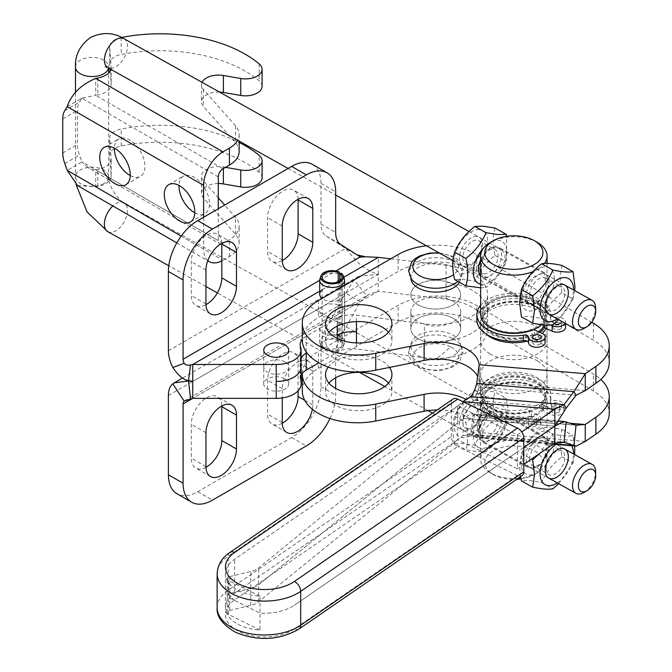<?xml version="1.0" encoding="UTF-8"?>
<svg xmlns="http://www.w3.org/2000/svg" width="672" height="672" viewBox="0 0 672 672"><rect width="100%" height="100%" fill="white"/><g stroke="black" fill="none" stroke-linecap="round" stroke-linejoin="round"><path stroke-width="0.5" stroke-dasharray="3.36 2.52" d="M390.743 258.812L446.074 265.314A51.878 29.946 180 0 1 447.082 265.44A51.878 29.946 180 0 1 487.603 294.664A51.878 29.946 180 0 1 424.385 323.887L356.471 315.092A20.748 11.978 0 0 0 337.252 318.318L306.222 336.227A20.748 11.978 0 0 0 302.282 339.402M418.127 304.828A24.898 14.372 180 0 1 410.836 294.664A24.898 14.372 180 0 1 426.208 281.383A24.898 14.372 180 0 1 453.34 284.5A24.898 14.372 180 0 1 460.631 294.664A24.898 14.372 180 0 1 445.259 307.944A24.898 14.372 180 0 1 418.127 304.828M322.182 289.842A12.449 7.19 180 0 1 323.182 289.17L323.509 288.977A12.449 7.19 180 0 1 340.948 289.078A12.449 7.19 180 0 1 344.593 294.16A12.449 7.19 180 0 1 336.907 300.796A12.449 7.19 180 0 1 323.341 299.242A12.449 7.19 180 0 1 322.132 298.427M366.694 295.907L360.251 301.652L192.746 398.362L323.509 322.862A12.449 7.19 180 0 1 340.948 322.955A12.449 7.19 180 0 1 344.593 328.045A12.449 7.19 180 0 1 336.907 334.681A12.449 7.19 180 0 1 323.341 333.127A12.449 7.19 180 0 1 319.696 328.045A12.449 7.19 180 0 1 323.182 323.056L378.286 291.236L369.172 294.252L366.694 295.907L354.144 279.888L358.798 276.284L378.286 274.294L378.286 291.236L446.074 299.2A51.878 29.946 180 0 1 447.082 299.326A51.878 29.946 180 0 1 487.603 328.549A51.878 29.946 180 0 1 424.385 357.773L356.471 348.978A20.748 11.978 0 0 0 337.252 352.195L318.847 362.83M285.02 378.899A12.449 7.19 180 0 1 288.666 383.981A12.449 7.19 180 0 1 280.98 390.625A12.449 7.19 180 0 1 267.414 389.063A12.449 7.19 180 0 1 263.76 383.981A12.449 7.19 180 0 1 271.446 377.345A12.449 7.19 180 0 1 285.02 378.899M453.34 318.385A24.898 14.372 180 0 1 460.631 328.549A24.898 14.372 180 0 1 445.259 341.83A24.898 14.372 180 0 1 418.127 338.713A24.898 14.372 180 0 1 410.836 328.549A24.898 14.372 180 0 1 426.208 315.269A24.898 14.372 180 0 1 453.34 318.385M366.694 256.796L354.144 258.325C360.553 266.036 368.6 271.362 378.286 274.294L323.182 306.113A12.449 7.19 0 0 0 319.696 311.102A12.449 7.19 0 0 0 323.341 316.184A12.449 7.19 0 0 0 336.907 317.738A12.449 7.19 0 0 0 344.593 311.102A12.449 7.19 0 0 0 340.948 306.012A12.449 7.19 0 0 0 323.509 305.92L192.746 381.419M301.115 374.968A20.748 11.978 0 0 0 300.149 378.588A20.748 11.978 0 0 0 300.586 381.041A24.898 14.372 180 0 1 301.115 383.981M335.664 377.765L335.664 354.413A26.561 15.338 -60 0 1 340.822 336.504L360.251 301.652L345.584 293.177L354.144 279.888M168.403 395.472L345.584 293.177L326.155 328.037A26.561 15.338 120 0 0 320.998 345.946L320.998 386.66A41.496 23.957 -60 0 1 291.648 437.489L197.744 491.702A41.496 23.957 -60 0 1 176.996 493.76M282.274 423.234A21.58 12.457 -60 0 1 272.059 423.99A21.58 12.457 -60 0 1 267.59 414.103L267.59 380.226A21.58 12.457 -60 0 1 277.007 358.504A21.58 12.457 -60 0 1 293.639 352.724A21.58 12.457 -60 0 1 298.108 362.603L298.108 390.835M205.976 467.284A21.58 12.457 -60 0 1 195.762 468.04A21.58 12.457 -60 0 1 191.293 458.153L191.293 424.276A21.58 12.457 -60 0 1 200.71 402.553A21.58 12.457 -60 0 1 217.342 396.774A21.58 12.457 -60 0 1 221.802 405.997M329.952 418.522A41.496 23.957 120 0 0 335.664 395.136L335.664 388.408M312.371 409.256A21.58 12.457 120 0 0 312.782 404.956L312.782 371.07A21.58 12.457 120 0 0 308.305 361.192A21.58 12.457 120 0 0 291.682 366.979A21.58 12.457 120 0 0 282.257 388.693L282.257 397.933M339.772 279.586L319.696 291.178M378.286 274.294L378.286 257.351M360.251 256.922L345.584 248.447L354.144 258.325M168.403 350.742L345.584 248.447L326.155 236.023A26.561 15.338 -60 0 1 320.998 224.078L320.998 183.355A41.496 23.957 120 0 0 312.396 164.354M298.099 199.298A21.58 12.457 120 0 0 293.639 190.084A21.58 12.457 120 0 0 277.007 195.863A21.58 12.457 120 0 0 267.59 217.577L267.59 251.462A21.58 12.457 120 0 0 272.059 261.341A21.58 12.457 120 0 0 282.274 260.593M221.802 243.348A21.58 12.457 120 0 0 217.342 234.133A21.58 12.457 120 0 0 200.71 239.912A21.58 12.457 120 0 0 191.293 261.626L191.293 295.512A21.58 12.457 120 0 0 195.762 305.39A21.58 12.457 120 0 0 205.976 304.643M388.508 332.262A33.197 19.169 180 0 1 391.927 340.729A33.197 19.169 180 0 1 371.305 358.47A33.197 19.169 180 0 1 335.059 354.178A33.197 19.169 180 0 1 325.525 340.729A33.197 19.169 180 0 1 328.944 332.262M490.19 353.951A33.197 19.169 180 0 1 480.656 340.502A33.197 19.169 180 0 1 501.278 322.762A33.197 19.169 180 0 1 537.516 327.062A33.197 19.169 180 0 1 547.058 340.502A33.197 19.169 180 0 1 526.436 358.243A33.197 19.169 180 0 1 490.19 353.951M545.992 328.381A33.197 19.169 0 0 0 547.058 323.56A33.197 19.169 0 0 0 537.516 310.12A33.197 19.169 0 0 0 501.278 305.819A33.197 19.169 0 0 0 480.656 323.56A33.197 19.169 0 0 0 486.074 334.051M328.196 367.088A33.197 19.169 180 0 1 382.393 361.175A33.197 19.169 180 0 1 389.491 367.416M328.944 383.09A33.197 19.169 0 0 0 325.525 391.558A33.197 19.169 0 0 0 335.059 405.006A33.197 19.169 0 0 0 371.305 409.298A33.197 19.169 0 0 0 391.927 391.558A33.197 19.169 0 0 0 388.508 383.09M537.516 360.94A33.197 19.169 180 0 1 547.058 374.388A33.197 19.169 180 0 1 526.436 392.129A33.197 19.169 180 0 1 490.19 387.828A33.197 19.169 180 0 1 480.656 374.388A33.197 19.169 180 0 1 501.278 356.647A33.197 19.169 180 0 1 537.516 360.94M490.19 404.771A33.197 19.169 0 0 0 526.436 409.072A33.197 19.169 0 0 0 547.058 391.331A33.197 19.169 0 0 0 537.516 377.882A33.197 19.169 0 0 0 501.278 373.59A33.197 19.169 0 0 0 480.656 391.331A33.197 19.169 0 0 0 490.19 404.771M217.14 607.681A47.309 27.317 180 0 1 228.22 590.117L451.332 436.724A8.299 5.191 -124.5 0 0 453.197 442.42A8.299 5.191 -124.5 0 0 457.691 446.578L234.578 599.97A39.01 22.52 0 0 0 239.366 631.705A39.01 22.52 0 0 0 294.328 628.942L517.44 475.549A8.299 5.191 -124.5 0 0 521.934 475.742M267.834 613.175A39.01 22.52 0 0 0 294.328 605.22A39.01 22.52 180 0 1 267.834 613.175A39.01 22.52 180 0 1 260.022 613.108L260.022 596.173A39.01 22.52 180 0 1 225.439 573.796A39.01 22.52 180 0 1 234.578 559.314L457.691 405.922L457.691 439.807L234.578 593.2A39.01 22.52 0 0 0 225.439 607.681A39.01 22.52 0 0 0 260.022 630.059L260.022 613.116A39.01 22.52 0 0 0 267.834 613.175M459.388 282.215A24.898 14.372 0 0 0 460.631 277.721A24.898 14.372 0 0 0 451.777 266.725A24.898 14.372 0 0 0 425.233 264.684A24.898 14.372 0 0 0 410.836 277.721A24.898 14.372 0 0 0 410.844 278.216M419.689 356.488A24.898 14.372 0 0 0 446.233 358.529A24.898 14.372 0 0 0 460.631 345.492A24.898 14.372 0 0 0 451.777 334.496A24.898 14.372 0 0 0 425.233 332.455A24.898 14.372 0 0 0 410.836 345.492A24.898 14.372 0 0 0 417.984 355.572A24.898 14.372 0 0 0 419.689 356.488M417.984 338.629A24.898 14.372 180 0 1 410.836 328.549A24.898 14.372 180 0 1 425.233 315.512A24.898 14.372 180 0 1 451.777 317.554A24.898 14.372 180 0 1 460.631 328.549A24.898 14.372 180 0 1 446.233 341.586A24.898 14.372 180 0 1 419.689 339.545A24.898 14.372 180 0 1 417.984 338.629M419.689 305.659A24.898 14.372 180 0 1 417.984 304.744A24.898 14.372 180 0 1 410.836 294.664A24.898 14.372 180 0 1 425.233 281.627A24.898 14.372 180 0 1 451.777 283.668A24.898 14.372 180 0 1 460.631 294.664A24.898 14.372 180 0 1 446.233 307.7A24.898 14.372 180 0 1 419.689 305.659M452.794 399.227A8.299 5.191 -124.5 0 0 451.332 402.839L228.22 556.231A47.309 27.317 0 0 0 217.14 573.796M451.332 436.724L451.332 402.839M517.44 475.549L457.691 446.578M260.022 596.173L228.623 580.583A4.116 2.377 180 0 1 227.195 578.777A4.116 2.377 180 0 1 229.723 576.584L250.807 571.477A18.262 10.542 0 0 0 258.644 567.857L457.691 405.913L517.44 434.885L517.44 451.828L294.328 605.22L517.44 451.828L517.44 468.77L457.691 439.807L463.176 435.338L470.938 434.557L473.063 414.196L471.089 413.633L463.176 418.396L463.176 435.338L554.803 443.075M260.022 630.059L228.623 614.46L228.623 597.526L260.022 613.108L228.623 597.526A4.116 2.377 180 0 1 227.195 595.72A4.116 2.377 180 0 1 229.723 593.527L250.807 588.42A18.262 10.542 0 0 0 258.644 584.8L463.176 418.396L463.176 401.453M228.623 614.46A4.116 2.377 180 0 1 227.195 612.662A4.116 2.377 180 0 1 229.723 610.47L250.807 605.363A18.262 10.542 0 0 0 258.644 601.742L457.691 439.807M517.44 434.885L521.716 431.945M523.79 464.402L517.44 468.77M523.79 447.46L517.44 451.828L523.79 447.46M560.188 442.092L472.324 435.044A41.496 6.762 6 0 1 476.725 437.329L477.523 437.791L479.186 432.499L479.186 415.556L476.725 437.329L553.711 443.831M566.143 422.058L474.449 414.683A41.496 6.762 6 0 1 478.85 416.968L479.564 416.816L479.186 428.854M472.324 435.044L474.449 414.683M302.299 373.279A55.28 31.912 180 0 1 318.469 351.372L398.152 305.365A55.28 31.912 180 0 1 476.65 305.542L593.368 374.027A55.28 31.912 180 0 1 600.81 379.47M569.806 423.209L479.186 415.556A41.496 23.957 0 0 0 466.586 399.722M585.262 441.462L479.186 432.499A41.496 23.957 0 0 0 437.186 409.945M302.282 390.877A55.28 31.912 180 0 1 318.469 368.315L398.152 322.308A55.28 31.912 180 0 1 476.65 322.484L593.368 390.97A55.28 31.912 180 0 1 609.244 413.347M228.623 580.583L228.623 597.517A4.116 2.377 180 0 1 227.195 595.72A4.116 2.377 180 0 1 229.723 593.519L250.807 588.42A18.262 10.542 0 0 0 258.644 584.8L463.176 418.396L474.449 398.16A41.496 40.648 -30.6 0 0 478.85 387.055L476.725 383.452M457.691 422.856L457.691 405.922L462.907 401.671M527.159 341.124A33.197 19.169 0 0 0 542.296 333.455M470.938 396.698L473.063 400.294L566.143 408.156M472.324 394.565L474.449 398.16M479.186 364.728L479.548 383.233L478.85 387.055L576.047 395.262M585.262 390.634L479.186 381.671A41.496 23.957 0 0 0 477.834 376.866M302.282 340.049A55.28 31.912 180 0 1 318.469 317.486L398.152 271.48A55.28 31.912 180 0 1 476.65 271.656L593.368 340.141A55.28 31.912 180 0 1 609.244 362.527M426.485 245.792A55.28 31.912 180 0 1 476.65 254.713L591.738 322.241M539.784 332.312A33.197 19.169 180 0 1 537.709 333.673A33.197 19.169 180 0 1 501.396 338.108A33.197 19.169 180 0 1 480.656 320.342A33.197 19.169 180 0 1 490.006 307.012A33.197 19.169 180 0 1 526.31 302.576A33.197 19.169 180 0 1 547.058 320.342A33.197 19.169 180 0 1 544.505 327.709M537.709 408.223A33.197 19.169 0 0 0 547.058 394.884A33.197 19.169 0 0 0 526.31 377.118A33.197 19.169 0 0 0 490.006 381.553A33.197 19.169 0 0 0 480.656 394.884A33.197 19.169 0 0 0 501.396 412.658A33.197 19.169 0 0 0 537.709 408.223M538.474 331.724A31.542 18.211 180 0 1 536.516 333.01A31.542 18.211 180 0 1 502.026 337.218A31.542 18.211 180 0 1 482.32 320.342A31.542 18.211 180 0 1 491.198 307.675A31.542 18.211 180 0 1 525.689 303.458A31.542 18.211 180 0 1 545.395 320.342A31.542 18.211 180 0 1 543.354 326.794M536.516 326.911A31.542 18.211 180 0 1 502.026 331.12A31.542 18.211 180 0 1 482.32 314.244A31.542 18.211 180 0 1 491.198 301.577A31.542 18.211 180 0 1 525.689 297.36A31.542 18.211 180 0 1 545.395 314.244A31.542 18.211 180 0 1 536.516 326.911M543.245 324.904L543.245 321.191A31.542 18.211 0 0 0 545.395 314.58A31.542 18.211 0 0 0 525.689 297.704A31.542 18.211 0 0 0 491.198 301.913A31.542 18.211 0 0 0 482.32 314.58A31.542 18.211 0 0 0 499.405 330.767A31.542 18.211 0 0 0 532.157 329.414L532.157 334.832A31.542 18.211 180 0 1 499.405 336.185A31.542 18.211 180 0 1 482.32 320.006A31.542 18.211 180 0 1 491.198 307.339A31.542 18.211 180 0 1 525.689 303.122A31.542 18.211 180 0 1 545.395 320.006A31.542 18.211 180 0 1 543.245 326.617M532.157 334.832A4.15 2.394 180 0 1 534.442 335.336L541.951 338.713A8.299 4.788 180 0 1 545.135 342.208M476.927 319.729A36.935 21.328 180 0 1 514.097 298.679A36.935 21.328 180 0 1 550.788 320.006A36.935 21.328 180 0 1 550.788 320.275A4.15 2.394 0 0 0 550.788 320.309A4.15 2.394 0 0 0 555.71 322.661A8.299 4.788 180 0 1 562.355 323.593A8.299 4.788 180 0 1 565.555 327.373M560.524 328.843A4.15 2.394 0 0 0 561.406 327.373A4.15 2.394 0 0 0 558.6 325.105A4.15 2.394 0 0 0 553.98 325.903A4.15 2.394 0 0 0 553.106 327.373A4.15 2.394 0 0 0 555.904 329.641A4.15 2.394 0 0 0 560.524 328.843M540.12 343.963A4.15 2.394 0 0 0 541.002 342.493A4.15 2.394 0 0 0 538.196 340.225A4.15 2.394 0 0 0 533.576 341.023A4.15 2.394 0 0 0 532.703 342.493A4.15 2.394 0 0 0 535.5 344.761A4.15 2.394 0 0 0 540.12 343.963M480.656 305.239A36.935 21.328 180 0 1 522.161 293.807A36.935 21.328 180 0 1 550.788 314.58A36.935 21.328 180 0 1 550.788 314.857A4.15 2.394 0 0 0 555.71 317.243A8.299 4.788 180 0 1 562.355 318.167A8.299 4.788 180 0 1 565.555 321.947A8.299 4.788 180 0 1 565.202 323.333M554.299 323.635A4.15 2.394 180 0 1 553.106 321.947A4.15 2.394 180 0 1 553.98 320.477A4.15 2.394 180 0 1 558.701 319.704M532.157 329.414A4.15 2.394 180 0 1 533.644 329.633M561.851 265.39L559.986 278.048L561.851 292.79L573.065 299.057L558.709 319.696A4.15 2.394 180 0 1 561.078 321.023M550.704 325.08L544.639 322.35A4.15 2.394 180 0 1 543.245 321.191M480.656 314.244A33.197 19.169 180 0 1 490.006 300.913A33.197 19.169 180 0 1 526.31 296.478A33.197 19.169 180 0 1 547.058 314.244A33.197 19.169 180 0 1 541.666 324.719M537.709 303.181L527.528 303.223L522.035 294.193C523.992 285.835 529.217 279.342 537.709 274.714L544.538 272.798L545.916 286.012L537.709 303.181M533.106 271.572A33.197 19.169 0 0 0 537.709 269.296A33.197 19.169 0 0 0 544.429 263.432M490.006 248.052C483.731 253.924 480.866 261.736 481.429 271.496L483.176 278.435L490.006 276.511L504.21 262.693L505.26 254.218L500.186 248.002L490.006 248.052M537.331 242.407A33.197 19.169 0 0 0 490.375 242.407M491.198 382.225A31.542 18.211 0 0 0 482.32 394.884A31.542 18.211 0 0 0 502.026 411.768A31.542 18.211 0 0 0 536.516 407.551A31.542 18.211 0 0 0 545.395 394.884A31.542 18.211 0 0 0 525.689 378.008A31.542 18.211 0 0 0 491.198 382.225M491.198 382.561A31.542 18.211 0 0 0 482.32 395.228A31.542 18.211 0 0 0 529.292 411.104L529.292 416.531A31.542 18.211 180 0 1 482.32 400.646A31.542 18.211 180 0 1 491.198 387.979A31.542 18.211 180 0 1 525.689 383.771A31.542 18.211 180 0 1 545.395 400.646A31.542 18.211 180 0 1 541.842 409.046L541.842 403.62A31.542 18.211 0 0 0 545.395 395.228A31.542 18.211 0 0 0 525.689 378.344A31.542 18.211 0 0 0 491.198 382.561M491.198 388.324A31.542 18.211 0 0 0 482.32 400.991A31.542 18.211 0 0 0 502.026 417.866A31.542 18.211 0 0 0 536.516 413.65A31.542 18.211 0 0 0 545.395 400.991A31.542 18.211 0 0 0 525.689 384.107A31.542 18.211 0 0 0 491.198 388.324M529.292 416.531A4.15 2.394 180 0 1 531.476 417.169L538.314 420.991A8.299 4.788 180 0 1 540.842 424.435A8.299 4.788 180 0 1 540.834 424.662A8.299 4.788 180 0 1 532.342 429.223A8.299 4.788 180 0 1 524.244 424.435A8.299 4.788 180 0 1 524.252 424.208A4.15 2.394 -0 0 0 524.252 424.091A4.15 2.394 -0 0 0 519.473 421.722A36.935 21.328 180 0 1 476.918 400.646A36.935 21.328 180 0 1 477.187 398.093A36.935 21.328 180 0 1 516.079 379.361A36.935 21.328 180 0 1 550.788 400.646A36.935 21.328 180 0 1 550.528 403.208A4.15 2.394 -0 0 0 550.494 403.494A4.15 2.394 -0 0 0 554.971 405.88A8.299 4.788 180 0 1 561.406 407.215A8.299 4.788 180 0 1 563.934 410.659A8.299 4.788 180 0 1 558.869 415.069A8.299 4.788 180 0 1 549.864 414.103L543.026 410.281A4.15 2.394 180 0 1 541.842 409.046M558.617 412.331A4.15 2.394 0 0 0 559.784 410.659A4.15 2.394 0 0 0 557.189 408.442A4.15 2.394 0 0 0 552.653 408.996A4.15 2.394 0 0 0 551.485 410.659A4.15 2.394 0 0 0 554.081 412.885A4.15 2.394 0 0 0 558.617 412.331M535.525 426.098A4.15 2.394 0 0 0 536.693 424.435A4.15 2.394 0 0 0 534.097 422.209A4.15 2.394 0 0 0 529.561 422.764A4.15 2.394 0 0 0 528.394 424.435A4.15 2.394 0 0 0 530.981 426.653A4.15 2.394 0 0 0 535.525 426.098M529.292 411.104A4.15 2.394 180 0 1 531.476 411.743L538.314 415.565A8.299 4.788 180 0 1 540.842 419.009A8.299 4.788 180 0 1 540.834 419.236A8.299 4.788 180 0 1 532.342 423.805A8.299 4.788 180 0 1 524.244 419.009A8.299 4.788 180 0 1 524.252 418.782A4.15 2.394 -0 0 0 524.252 418.673A4.15 2.394 -0 0 0 519.473 416.304A36.935 21.328 180 0 1 476.918 395.228A36.935 21.328 180 0 1 477.187 392.666A36.935 21.328 180 0 1 516.079 373.943A36.935 21.328 180 0 1 550.788 395.228A36.935 21.328 180 0 1 550.528 397.782A4.15 2.394 -0 0 0 550.494 398.076A4.15 2.394 -0 0 0 554.971 400.462A8.299 4.788 180 0 1 561.406 401.797A8.299 4.788 180 0 1 563.934 405.241A8.299 4.788 180 0 1 558.869 409.651A8.299 4.788 180 0 1 549.864 408.685L543.026 404.863A4.15 2.394 180 0 1 541.842 403.62M558.617 406.904A4.15 2.394 180 0 1 554.081 407.459A4.15 2.394 180 0 1 551.485 405.241A4.15 2.394 180 0 1 552.653 403.57A4.15 2.394 180 0 1 557.189 403.015A4.15 2.394 180 0 1 559.784 405.241A4.15 2.394 180 0 1 558.617 406.904M535.525 420.68A4.15 2.394 180 0 1 530.981 421.235A4.15 2.394 180 0 1 528.394 419.009A4.15 2.394 180 0 1 529.561 417.346A4.15 2.394 180 0 1 534.097 416.791A4.15 2.394 180 0 1 536.693 419.009A4.15 2.394 180 0 1 535.525 420.68M490.006 387.652A33.197 19.169 0 0 0 480.656 400.991A33.197 19.169 0 0 0 501.396 418.757A33.197 19.169 0 0 0 537.709 414.322A33.197 19.169 0 0 0 547.058 400.991A33.197 19.169 0 0 0 526.31 383.216A33.197 19.169 0 0 0 490.006 387.652M490.006 412.054L481.79 429.223L483.176 442.436L490.006 440.513C498.498 435.884 503.723 429.391 505.68 421.042L500.186 412.003L490.006 412.054M518.28 478.262A33.197 19.169 180 0 1 490.375 472.819A33.197 19.169 180 0 1 480.656 459.27A33.197 19.169 180 0 1 490.006 445.939A33.197 19.169 180 0 1 526.31 441.504A33.197 19.169 180 0 1 547.058 459.27A33.197 19.169 180 0 1 537.709 472.601A33.197 19.169 180 0 1 537.331 472.819A33.197 19.169 180 0 1 520.834 478.01M537.709 467.183L527.528 467.225L522.446 461.009L523.505 452.533L537.709 438.715L544.538 436.8L546.277 443.73C546.84 453.491 543.984 461.311 537.709 467.183M521.01 478.909A29.047 16.775 0 0 0 534.4 474.516A29.047 16.775 0 0 0 534.727 474.323A29.047 16.775 0 0 0 534.064 450.61A29.047 16.775 0 0 0 492.988 450.988A29.047 16.775 0 0 0 493.315 474.516A29.047 16.775 0 0 0 516.701 479.346M506.276 398.336L498.036 398.555L486.066 396.69C481.841 406.678 475.104 415.262 465.856 422.436C468.367 432.978 468.367 442.109 465.856 449.837L477.826 451.702L486.066 451.483C495.314 444.301 502.051 435.716 506.276 425.729C508.796 418.001 508.796 408.87 506.276 398.336L495.062 392.062C492.551 399.79 492.551 408.929 495.062 419.462C485.814 426.644 479.077 435.221 474.852 445.208L462.882 443.344L454.642 443.57L465.856 449.837M490.006 406.627A24.066 13.667 119.2 0 0 473.827 430.844A24.066 13.667 119.2 0 0 481.631 448.3A24.066 13.667 119.2 0 0 490.006 445.939A24.066 13.667 119.2 0 0 506.176 421.722A24.066 13.667 119.2 0 0 498.372 404.275A24.066 13.667 119.2 0 0 490.006 406.627M474.852 445.208L486.066 451.483M479.287 393.607A24.066 13.667 119.2 0 0 456.422 414.439A24.066 13.667 119.2 0 0 462.546 437.632A24.066 13.667 119.2 0 0 485.419 416.8A24.066 13.667 119.2 0 0 479.287 393.607M454.642 443.57C452.13 433.028 452.13 423.898 454.642 416.17C458.867 406.182 465.604 397.597 474.852 390.424L483.092 390.197L495.062 392.062M495.062 419.462L506.276 425.729M454.642 416.17L465.856 422.436M474.852 390.424L486.066 396.69M476.692 400.436A16.598 9.425 119.2 0 0 460.916 414.8A16.598 9.425 119.2 0 0 465.15 430.802A16.598 9.425 119.2 0 0 480.917 416.43A16.598 9.425 119.2 0 0 476.692 400.436M467.544 428.652A13.457 7.644 -60.8 0 1 465.662 428.089A13.457 7.644 -60.8 0 1 464.78 414.137A13.457 7.644 -60.8 0 1 476.902 404.04A13.457 7.644 -60.8 0 1 478.792 404.603A13.457 7.644 -60.8 0 1 479.674 418.555A13.457 7.644 -60.8 0 1 467.544 428.652M484.016 437.858A13.457 7.644 119.2 0 0 496.146 427.77A13.457 7.644 119.2 0 0 495.264 413.809A13.457 7.644 119.2 0 0 493.374 413.246A13.457 7.644 119.2 0 0 481.253 423.343A13.457 7.644 119.2 0 0 482.135 437.296A13.457 7.644 119.2 0 0 484.016 437.858M495.776 411.104A16.598 9.425 -60.8 0 1 500.002 427.098A16.598 9.425 -60.8 0 1 484.226 441.462A16.598 9.425 -60.8 0 1 480.001 425.468A16.598 9.425 -60.8 0 1 495.776 411.104M480.656 284.164A24.066 13.667 119.2 0 0 481.631 284.29A24.066 13.667 119.2 0 0 490.006 281.938A24.066 13.667 119.2 0 0 506.176 257.72A24.066 13.667 119.2 0 0 498.372 240.265A24.066 13.667 119.2 0 0 490.006 242.626M495.062 228.06C492.551 235.788 492.551 244.919 495.062 255.461C485.814 262.634 479.077 271.219 474.852 281.207L462.882 279.342L454.642 279.569M474.852 281.207L486.066 287.482C495.314 280.3 502.051 271.715 506.276 261.727L506.705 236.317M480.656 287.843L486.066 287.482M479.287 229.606A24.066 13.667 119.2 0 0 456.422 250.438A24.066 13.667 119.2 0 0 462.546 273.63A24.066 13.667 119.2 0 0 485.419 252.798A24.066 13.667 119.2 0 0 479.287 229.606M495.062 255.461L506.276 261.727M476.692 236.435A16.598 9.425 119.2 0 0 460.916 250.799A16.598 9.425 119.2 0 0 465.15 266.792A16.598 9.425 119.2 0 0 480.917 252.428A16.598 9.425 119.2 0 0 476.692 236.435M467.544 264.65A13.457 7.644 -60.8 0 1 465.662 264.088A13.457 7.644 -60.8 0 1 464.78 250.135A13.457 7.644 -60.8 0 1 476.902 240.038A13.457 7.644 -60.8 0 1 478.792 240.601A13.457 7.644 -60.8 0 1 479.674 254.554A13.457 7.644 -60.8 0 1 467.544 264.65M484.016 273.857A13.457 7.644 119.2 0 0 496.146 263.76A13.457 7.644 119.2 0 0 495.264 249.808A13.457 7.644 119.2 0 0 493.374 249.245A13.457 7.644 119.2 0 0 481.253 259.342A13.457 7.644 119.2 0 0 482.135 273.294A13.457 7.644 119.2 0 0 484.016 273.857M480.656 259.896A16.598 9.425 -60.8 0 1 495.776 247.103A16.598 9.425 -60.8 0 1 500.002 263.096A16.598 9.425 -60.8 0 1 484.226 277.46A16.598 9.425 -60.8 0 1 480.656 275.814M554.45 278.964A24.066 13.667 119.2 0 0 537.709 269.296A24.066 13.667 119.2 0 0 520.968 298.931A24.066 13.667 119.2 0 0 537.709 308.599A24.066 13.667 119.2 0 0 554.45 278.964M561.851 292.79C552.602 299.972 545.866 308.549 541.64 318.536C532.392 316.588 525.655 316.042 521.43 316.898M541.64 318.536L552.854 324.811M573.065 299.057L574.736 290.623M549.251 282.064A16.598 9.425 119.2 0 0 537.709 275.394A16.598 9.425 119.2 0 0 526.159 295.831A16.598 9.425 119.2 0 0 537.709 302.501A16.598 9.425 119.2 0 0 549.251 282.064M529.654 295.26A13.457 7.644 -60.8 0 1 535.399 281.702A13.457 7.644 -60.8 0 1 545.58 277.931A13.457 7.644 -60.8 0 1 548.369 284.096A13.457 7.644 -60.8 0 1 542.632 297.654A13.457 7.644 -60.8 0 1 532.451 301.417A13.457 7.644 -60.8 0 1 529.654 295.26M546.126 304.466A13.457 7.644 119.2 0 0 548.923 310.624A13.457 7.644 119.2 0 0 559.104 306.86A13.457 7.644 119.2 0 0 564.85 293.303A13.457 7.644 119.2 0 0 562.052 287.137A13.457 7.644 119.2 0 0 551.872 290.909A13.457 7.644 119.2 0 0 546.126 304.466M557.332 318.931A24.066 13.667 119.2 0 0 573.535 289.951M574.736 446.006L573.065 435.666C568.848 436.523 562.111 435.968 552.854 434.02L539.734 453.44M571.679 445.746A24.066 13.667 119.2 0 0 556.046 444.427M520.582 476.683L519.565 466.158L521.43 453.499L531.476 459.119M554.45 442.966A24.066 13.667 119.2 0 0 537.709 433.297A24.066 13.667 119.2 0 0 520.968 462.932A24.066 13.667 119.2 0 0 537.709 472.601A24.066 13.667 119.2 0 0 554.45 442.966M521.43 453.499C525.655 443.512 532.392 434.927 541.64 427.753C545.866 426.896 552.602 427.442 561.851 429.4L559.986 442.05L561.851 456.792C552.602 463.974 545.866 472.55 541.64 482.546C532.392 480.589 525.655 480.043 521.43 480.9M541.64 482.546L552.854 488.813M558.709 483.697L573.065 463.058L561.851 456.792M541.64 427.753L552.854 434.02M561.851 429.4L573.065 435.666M573.065 463.058L574.736 454.625M549.251 446.065A16.598 9.425 119.2 0 0 537.709 439.396A16.598 9.425 119.2 0 0 526.159 459.833A16.598 9.425 119.2 0 0 537.709 466.502A16.598 9.425 119.2 0 0 549.251 446.065M529.654 459.262A13.457 7.644 -60.8 0 1 535.399 445.704A13.457 7.644 -60.8 0 1 545.58 441.932A13.457 7.644 -60.8 0 1 548.369 448.098A13.457 7.644 -60.8 0 1 542.632 461.656A13.457 7.644 -60.8 0 1 532.451 465.419A13.457 7.644 -60.8 0 1 529.654 459.262M546.126 468.468A13.457 7.644 119.2 0 0 548.923 474.634A13.457 7.644 119.2 0 0 559.104 470.862A13.457 7.644 119.2 0 0 564.85 457.304A13.457 7.644 119.2 0 0 562.052 451.139A13.457 7.644 119.2 0 0 551.872 454.91A13.457 7.644 119.2 0 0 546.126 468.468M557.332 482.933A24.066 13.667 119.2 0 0 573.535 453.953M584.052 328.406A16.598 9.425 119.2 0 0 595.594 307.532M584.052 492.408A16.598 9.425 119.2 0 0 595.594 471.534M194.804 212.822A21.58 12.457 -120 0 0 205.019 213.57A21.58 12.457 -120 0 0 208.32 196.274A21.58 12.457 -120 0 0 194.225 177.257A21.58 12.457 -120 0 0 183.439 176.19A21.58 12.457 -120 0 0 178.979 185.413M130.242 175.543A21.58 12.457 -120 0 0 140.456 176.291A21.58 12.457 -120 0 0 143.766 159.004A21.58 12.457 -120 0 0 129.662 139.986A21.58 12.457 -120 0 0 118.877 138.919A21.58 12.457 -120 0 0 114.416 148.134M67.208 106.638L81.883 98.171L95.735 95.323L95.735 78.38M77.456 185.522L95.735 186.808L95.735 169.865L87.83 167.546L219.66 243.659A6.636 3.83 120 0 1 218.291 240.618L218.291 208.765M218.291 176.921L81.883 98.171L79.439 102.152A24.898 14.372 -120 0 0 77.431 110.418L77.431 144.48A24.898 14.372 -120 0 0 79.439 155.056L81.883 161.868L67.208 170.335M87.83 167.546L81.883 161.868L218.291 240.618M218.291 183.506A17.018 9.82 180 0 0 201.482 193.334A17.018 9.82 180 0 0 203.33 197.786L235.528 234.318A33.197 19.169 -0 0 1 239.14 243.004A33.197 19.169 -0 0 1 229.412 256.561L222.986 260.274A27.392 15.817 -60 0 1 221.81 260.912M207.824 260.585A27.392 15.817 -60 0 1 203.616 249.094L203.616 217.241M219.66 243.659A6.636 3.83 120 0 0 220.727 243.97M221.81 243.835A6.636 3.83 120 0 0 222.986 243.331L229.412 239.618A33.197 19.169 180 0 0 239.14 226.069A33.197 19.169 180 0 0 235.528 217.375L224.692 205.078M262.097 177.744A16.598 9.584 -0 0 0 259.165 172.309A120.347 69.485 -0 0 0 121.22 145.95A17.018 9.82 -0 0 0 109.696 155.249A17.018 9.82 -0 0 0 109.704 155.66L111.157 175.451A19.093 11.021 180 0 1 111.174 175.913A19.093 11.021 180 0 1 97.793 186.43L95.735 186.808L222.986 260.274M225.481 167.345L223.39 166.984A17.018 9.82 -0 0 0 201.482 176.392A17.018 9.82 -0 0 0 203.33 180.844L218.291 197.812M222.986 243.331L95.735 169.865L97.793 169.495A19.093 11.021 -0 0 0 111.174 158.978A19.093 11.021 -0 0 0 111.157 158.508L109.704 138.718A17.018 9.82 180 0 1 109.696 138.306A17.018 9.82 180 0 1 121.22 129.007A120.347 69.485 180 0 1 239.14 142.405M110.88 69.392A19.093 11.021 -0 0 0 111.174 67.486A19.093 11.021 -0 0 0 111.157 67.024L109.704 47.233A17.018 9.82 180 0 1 109.696 46.822A17.018 9.82 180 0 1 121.22 37.523A120.347 69.485 180 0 1 121.607 37.447M110.2 70.955L111.157 83.966A19.093 11.021 180 0 1 111.174 84.428A19.093 11.021 180 0 1 97.793 94.945L95.735 95.323L222.986 168.79M262.097 86.26A16.598 9.584 -0 0 0 259.165 80.825A120.347 69.485 -0 0 0 121.22 54.466A17.018 9.82 -0 0 0 109.696 63.764A17.018 9.82 -0 0 0 109.704 64.176L110.057 68.93M202.079 82.337A17.018 9.82 -0 0 0 201.482 84.907A17.018 9.82 -0 0 0 203.33 89.359L235.528 125.891A33.197 19.169 180 0 1 239.14 134.576A33.197 19.169 180 0 1 237.653 140.255M239.14 151.519A33.197 19.169 -0 0 0 235.528 142.825L203.33 106.302A17.018 9.82 180 0 1 201.482 101.85A17.018 9.82 180 0 1 219.442 92.039M340.015 280.736L340.015 341.46A9.962 5.754 180 0 1 342.107 344.98A9.962 5.754 180 0 1 339.184 349.054A9.962 5.754 180 0 1 328.331 350.297A9.962 5.754 180 0 1 322.182 344.98A9.962 5.754 180 0 1 325.105 340.914A9.962 5.754 180 0 1 338.251 340.444L338.251 281.761M340.015 341.46L341.191 340.931L341.981 337.529L341.981 275.856A12.449 7.19 180 0 1 344.366 278.905M341.981 275.856L341.191 273.16M319.922 278.905A12.449 7.19 180 0 1 323.341 275.184A12.449 7.19 180 0 1 339.772 274.588M341.981 337.529A12.449 7.19 180 0 1 344.593 341.93A12.449 7.19 180 0 1 344.366 343.3A12.449 7.19 180 0 1 340.948 347.012A12.449 7.19 180 0 1 328.499 348.81A12.449 7.19 180 0 1 319.922 343.3A12.449 7.19 180 0 1 319.696 341.93A12.449 7.19 180 0 1 323.341 336.848A12.449 7.19 180 0 1 339.772 336.252L339.158 339.763L338.251 340.444M339.772 280.913L339.772 336.252M341.191 340.931A11.449 6.611 180 0 1 343.384 346.24A11.449 6.611 180 0 1 340.242 349.658A11.449 6.611 180 0 1 328.793 351.305A11.449 6.611 180 0 1 320.905 346.24A11.449 6.611 180 0 1 324.047 340.309A11.449 6.611 180 0 1 339.158 339.763M447.082 282.383A51.878 29.946 0 0 1 487.603 311.606A51.878 29.946 0 0 1 424.385 340.83L424.385 323.887M285.02 361.956A12.449 7.19 0 0 0 271.446 360.402A12.449 7.19 0 0 0 263.76 367.038A12.449 7.19 0 0 0 267.414 372.128A12.449 7.19 0 0 0 280.98 373.682A12.449 7.19 0 0 0 288.666 367.038A12.449 7.19 0 0 0 285.02 361.956M453.34 301.442A24.898 14.372 0 0 0 426.208 298.326A24.898 14.372 0 0 0 410.836 311.606A24.898 14.372 0 0 0 418.127 321.77A24.898 14.372 0 0 0 445.259 324.887A24.898 14.372 0 0 0 460.631 311.606A24.898 14.372 0 0 0 453.34 301.442M446.074 265.314L446.074 299.2M424.385 340.83L424.385 357.773M356.471 342.913L356.471 348.978M337.252 338.411L337.252 352.195M301.115 367.038A24.898 14.372 0 0 0 300.586 364.098A20.748 11.978 180 0 1 300.149 361.645A20.748 11.978 180 0 1 301.115 358.025M300.586 347.155L300.586 381.041M326.155 328.037L340.822 336.504M320.998 345.946L335.664 354.413M320.998 386.66L335.664 395.136M291.648 437.489L306.323 445.956M197.744 491.702L212.419 500.178M205.96 432.743L191.293 424.276M205.96 466.628L191.293 458.153M312.782 371.07L298.108 362.603M312.782 404.956L304.769 400.336M282.257 388.693L267.59 380.226M282.257 422.579L267.59 414.103M343.82 277.25L340.015 279.451M319.696 280.342L335.916 270.976M356.471 321.611L356.471 315.092M337.252 326.113L337.252 318.318M306.222 351.884L306.222 336.227M326.155 236.023L340.822 244.499M320.998 224.078L335.664 232.546M320.998 183.355L335.664 191.831M205.96 303.988L191.293 295.512M205.96 270.102L191.293 261.626M282.257 259.938L267.59 251.462M282.257 226.052L267.59 217.577M457.859 281.366A26.477 15.288 0 0 0 459.841 279.292A26.477 15.288 0 0 0 452.794 261.29A26.477 15.288 0 0 0 415.489 263.13A26.477 15.288 0 0 0 411.625 279.292L410.836 277.721M450.509 346.794A22.932 13.238 0 0 0 418.194 348.39A22.932 13.238 0 0 0 420.949 367.046A22.932 13.238 0 0 0 453.272 365.45A22.932 13.238 0 0 0 450.509 346.794A102.362 53.861 115.9 0 1 435.733 359.05M229.874 552.468A8.299 5.191 -124.5 0 0 228.22 556.231L228.22 590.117A8.299 5.191 -124.5 0 0 230.084 595.812A8.299 5.191 -124.5 0 0 234.578 599.97M298.822 629.135A8.299 5.191 55.5 0 1 294.328 628.942M439.849 253.268A22.932 13.238 180 0 1 450.509 256.166A22.932 13.238 180 0 1 453.659 274.554M452.794 338.554A26.477 15.288 180 0 1 459.841 343.93A26.477 15.288 180 0 1 451.718 362.426A26.477 15.288 180 0 1 418.673 361.931A26.477 15.288 180 0 1 411.625 343.93A26.477 15.288 180 0 1 415.489 340.393A26.477 15.288 180 0 1 452.794 338.554M234.578 593.2L234.578 559.314M258.644 601.742L258.644 567.857M554.803 426.132L463.176 418.396L554.803 426.132M576.047 425.174L478.85 416.968M318.469 368.315L318.469 351.372M398.152 322.308L398.152 305.365M476.65 322.484L476.65 305.542M593.368 390.97L593.368 374.027M229.723 610.47L229.723 593.527M250.807 605.363L250.807 571.477M229.723 576.584L229.723 593.519M318.469 300.544L318.469 317.486M398.152 254.537L398.152 271.48M476.65 254.713L476.65 271.656M593.368 323.198L593.368 340.141M555.71 322.661L555.71 317.243M541.951 338.713L541.951 333.295M534.442 335.336L534.442 329.91M544.639 325.03L544.639 322.35M554.971 405.88L554.971 400.462M519.473 421.722L519.473 416.304M538.314 420.991L538.314 415.565M531.476 417.169L531.476 411.743M543.026 410.281L543.026 404.863M524.252 424.208L524.252 418.782M550.528 403.208L550.528 397.782M549.864 414.103L549.864 408.685M107.831 231.697A16.598 9.425 119.2 0 0 115.937 230.756A16.598 9.425 119.2 0 0 126.622 215.972A16.598 9.425 119.2 0 0 124.034 202.717A16.598 9.425 119.2 0 0 115.937 203.65A16.598 9.425 119.2 0 0 112.871 205.96M104.009 183.431A16.598 9.584 180 0 1 85.848 185.648A16.598 9.584 180 0 1 75.482 176.761A16.598 9.584 180 0 1 80.153 170.1A16.598 9.584 180 0 1 98.305 167.882A16.598 9.584 180 0 1 108.679 176.761A16.598 9.584 180 0 1 104.009 183.431M75.482 66.973A16.598 9.584 180 0 1 80.153 60.312A16.598 9.584 180 0 1 98.305 58.094A16.598 9.584 180 0 1 108.679 66.973A16.598 9.584 180 0 1 108.562 68.099M124.034 38.716A16.598 9.425 -60.8 0 1 126.622 51.962A16.598 9.425 -60.8 0 1 115.937 66.755A16.598 9.425 -60.8 0 1 107.831 67.696M181.163 236.132L203.616 249.094M64.764 163.523L79.439 155.056M64.764 110.628L79.439 102.152M62.756 118.885L77.431 110.418M62.756 152.956L77.431 144.48M229.412 256.561L229.412 239.618M235.528 234.318L235.528 217.375M203.33 197.786L203.33 180.844M223.39 168.554L223.39 166.984M259.165 172.309L259.165 155.366M121.22 145.95L121.22 129.007M109.704 155.66L109.704 138.718M111.157 175.451L111.157 158.508M97.793 186.43L97.793 169.495M111.157 67.024L111.157 83.966M97.793 78.002L97.793 94.945M109.704 47.233L109.704 64.176M121.22 37.523L121.22 54.466M259.165 63.882L259.165 80.825M203.33 89.359L203.33 106.302M235.528 125.891L235.528 142.825M487.603 328.549L487.603 294.664M263.76 383.981L263.76 350.095M410.836 311.606L410.836 328.549L410.836 311.606M344.593 294.16L344.593 328.045M288.666 350.095L288.666 383.981M460.631 311.606L460.631 328.549L460.631 311.606M319.696 328.045L319.696 341.93M358.798 276.284L182.54 378.05M184.498 400.873L369.172 294.252M300.149 378.588L300.149 344.702M232.016 405.241L217.342 396.774M210.437 476.507L195.762 468.04M308.305 361.192L293.639 352.724M286.726 432.457L272.059 423.99M357.101 254.898L354.371 253.52M210.437 313.866L195.762 305.39M232.016 242.6L217.342 234.133M286.726 269.816L272.059 261.341M308.305 198.551L293.639 190.084M410.836 345.492L408.5 352.514C409.231 359.335 412.843 364.182 419.328 367.072L426.476 369.55L435.943 370.574L442.142 370.096L451.802 367.231L456.254 364.577L459.623 361.385L462.958 352.514L460.631 345.492M438.942 252.756L452.13 256.141C458.623 259.031 462.235 263.878 462.958 270.698L460.631 277.721M325.525 340.729L325.525 323.786M480.656 340.502L480.656 323.56M391.927 374.615L391.927 391.558M547.058 374.388L547.058 391.331M225.439 573.796L225.439 607.681M480.656 374.388L480.656 391.331M325.525 374.615L325.525 391.558M471.089 413.633L558.835 421.042M469.342 434.305L562.111 442.142M553.199 444.184L477.523 437.791M577.954 425.452L479.27 417.119M227.195 612.662L227.195 578.777M547.058 323.56L547.058 340.502M391.927 323.786L391.927 340.729M479.548 383.233L479.186 368.374M547.058 320.342L547.058 394.884M553.106 327.373L553.106 321.947M532.703 342.493L532.703 337.075M541.002 342.493L541.002 337.075M561.406 327.373L561.406 321.947M550.788 320.006L550.788 314.58M565.555 323.526L565.555 321.947M527.528 303.223L483.176 278.435M547.058 314.244L547.058 263.382M544.538 272.798L500.186 248.002M480.656 320.342L480.656 394.884M476.918 400.646L476.918 395.228M540.842 424.435L540.842 419.009M551.485 410.659L551.485 405.241M528.394 424.435L528.394 419.009M536.693 424.435L536.693 419.009M559.784 410.659L559.784 405.241M524.244 424.435L524.244 419.009M524.252 424.091L524.252 418.673M550.788 400.646L550.788 395.228M550.494 403.494L550.494 398.076M563.934 410.659L563.934 405.241M480.656 400.991L480.656 459.27M527.528 467.225L483.176 442.436M534.4 474.516L537.331 472.819M493.315 474.516L490.375 472.819M547.058 400.991L547.058 459.27M544.538 436.8L500.186 412.003M478.792 404.603L495.264 413.809M465.662 428.089L482.135 437.296M478.792 240.601L495.264 249.808M465.662 264.088L482.135 273.294M532.451 301.417L548.923 310.624M545.58 277.931L562.052 287.137M532.451 465.419L548.923 474.634M545.58 441.932L562.052 451.139M76.104 184.657L75.482 176.761L75.482 92.375M108.679 68.166L108.99 64.529L107.428 66.049L105.344 66.696M564.892 449.123L124.034 202.717C117.23 199.937 107.772 183.826 108.679 176.761L108.679 72.929M469.006 231.529L564.892 285.121M548.688 478.103L432.508 413.162M427.955 410.617L384.787 386.492M359.57 372.397L217.358 292.908M205.96 286.541L168.79 265.759M288.112 168.454L335.664 195.04M452.978 260.602L548.688 314.101M190.344 222.037L205.019 213.57M125.782 184.766L140.456 176.291M80.749 98.818L83 97.759M176.803 242.878L207.766 260.753M104.202 147.386L118.877 138.919M168.764 184.657L183.439 176.19M239.14 243.004L239.14 226.069M201.482 193.334L201.482 176.392M109.696 155.249L109.696 138.306M111.174 175.913L111.174 158.978M111.174 67.486L111.174 84.428M109.696 46.822L109.696 63.764M201.482 84.907L201.482 101.85M239.14 134.576L239.14 141.078M342.107 277.217L342.107 344.98M322.182 277.217L322.182 344.98M344.593 285.457L344.593 341.93M343.384 346.24L344.366 343.3M320.905 346.24L319.922 343.3"/><path stroke-width="1.01" d="M267.414 355.186A12.449 7.19 180 0 1 263.76 350.095A12.449 7.19 180 0 1 271.446 343.459A12.449 7.19 180 0 1 285.02 345.013A12.449 7.19 180 0 1 288.666 350.095A12.449 7.19 180 0 1 280.98 356.74A12.449 7.19 180 0 1 267.414 355.186M318.847 362.83L306.222 370.112A20.748 11.978 0 0 0 301.115 374.968M276.217 398.362L276.217 381.419A24.898 14.372 0 0 0 301.115 367.038L301.115 383.981A24.898 14.372 180 0 1 276.217 398.362L192.746 398.362L192.746 381.419L188.546 380.982L174.124 382.906L172.813 383.804A27.392 15.817 -120 0 0 168.403 395.472L168.403 474.76L183.078 483.235A41.496 23.957 120 0 0 191.671 502.228A41.496 23.957 120 0 0 212.419 500.178L306.323 445.956A41.496 23.957 120 0 0 329.952 418.522M183.078 483.235L183.078 403.939A6.636 3.83 60 0 1 184.145 401.117L184.498 400.873M172.813 383.804L184.145 401.117L192.746 398.362L183.078 403.939M191.671 502.228L176.996 493.76A41.496 23.957 -60 0 1 168.403 474.76M298.108 390.835L298.108 396.488A21.58 12.457 -60 0 1 282.274 423.234M221.802 405.997A21.58 12.457 -60 0 1 221.81 406.652L221.81 440.538A21.58 12.457 -60 0 1 205.976 467.284M335.664 388.408L335.664 377.765M236.485 449.005L236.485 415.12A21.58 12.457 120 0 0 232.016 405.241A21.58 12.457 120 0 0 215.384 411.029A21.58 12.457 120 0 0 205.96 432.743L205.96 466.628A21.58 12.457 120 0 0 210.437 476.507A21.58 12.457 120 0 0 227.06 470.728A21.58 12.457 120 0 0 236.485 449.005L221.81 440.538M282.257 397.933L282.257 422.579A21.58 12.457 120 0 0 286.726 432.457A21.58 12.457 120 0 0 301.686 428.316A21.58 12.457 120 0 0 312.371 409.256M322.132 298.427A12.449 7.19 180 0 1 319.696 294.16A12.449 7.19 180 0 1 322.182 289.842M302.282 339.402A20.748 11.978 0 0 0 300.149 344.702A20.748 11.978 0 0 0 300.586 347.155A24.898 14.372 180 0 1 301.115 350.095A24.898 14.372 180 0 1 276.217 364.476L192.746 364.476L192.746 381.419L188.546 380.554C183.641 380.041 178.399 375.69 172.813 367.508A27.392 15.817 60 0 1 168.403 350.742L168.403 271.454L183.078 279.93A41.496 23.957 -60 0 1 212.419 229.102L306.323 174.888A41.496 23.957 -60 0 1 327.071 172.83A41.496 23.957 -60 0 1 335.664 191.831L335.664 232.546A26.561 15.338 120 0 0 340.822 244.499L360.251 256.922L365.686 256.796L357.101 254.898M365.686 256.796L378.286 257.351L390.743 258.812M183.078 279.93L183.078 359.218A6.636 3.83 -120 0 0 184.145 363.275C185.665 365.039 187.807 365.593 190.562 364.938L192.746 364.476L319.696 291.178M327.071 172.83L312.396 164.354A41.496 23.957 120 0 0 291.648 166.412L197.744 220.626A41.496 23.957 120 0 0 168.403 271.454M282.274 260.593A21.58 12.457 120 0 0 298.108 233.848L298.108 199.962A21.58 12.457 120 0 0 298.099 199.298M205.976 304.643A21.58 12.457 120 0 0 221.81 277.897L221.81 244.012A21.58 12.457 120 0 0 221.802 243.348M236.485 252.479L236.485 286.364A21.58 12.457 -60 0 1 227.06 308.078A21.58 12.457 -60 0 1 210.437 313.866A21.58 12.457 -60 0 1 205.96 303.988L205.96 270.102A21.58 12.457 -60 0 1 215.384 248.38A21.58 12.457 -60 0 1 232.016 242.6A21.58 12.457 -60 0 1 236.485 252.479L221.81 244.012M312.782 208.429L312.782 242.315A21.58 12.457 -60 0 1 303.358 264.029A21.58 12.457 -60 0 1 286.726 269.816A21.58 12.457 -60 0 1 282.257 259.938L282.257 226.052A21.58 12.457 -60 0 1 291.682 204.33A21.58 12.457 -60 0 1 308.305 198.551A21.58 12.457 -60 0 1 312.782 208.429L298.108 199.962M328.944 332.262A33.197 19.169 180 0 1 382.393 327.289A33.197 19.169 180 0 1 388.508 332.262M382.393 310.346A33.197 19.169 0 0 0 346.147 306.054A33.197 19.169 0 0 0 325.525 323.786A33.197 19.169 0 0 0 335.059 337.235A33.197 19.169 0 0 0 371.305 341.527A33.197 19.169 0 0 0 391.927 323.786A33.197 19.169 0 0 0 382.393 310.346M486.074 334.051A33.197 19.169 0 0 0 490.19 337.008A33.197 19.169 0 0 0 527.159 341.124M389.491 367.416A33.197 19.169 180 0 1 391.927 374.615A33.197 19.169 180 0 1 371.305 392.356A33.197 19.169 180 0 1 335.059 388.063A33.197 19.169 180 0 1 325.525 374.615A33.197 19.169 180 0 1 328.196 367.088M388.508 383.09A33.197 19.169 0 0 0 382.393 378.118A33.197 19.169 0 0 0 328.944 383.09M521.934 475.742A8.299 5.191 -124.5 0 0 522.136 475.608A8.299 5.191 -124.5 0 0 523.79 471.853L523.79 437.968A8.299 5.191 -124.5 0 0 521.934 432.272A8.299 5.191 -124.5 0 0 517.44 428.106L294.328 581.498A39.01 22.52 180 0 1 239.366 584.262A39.01 22.52 180 0 1 234.578 552.535L457.691 399.143A8.299 5.191 -124.5 0 0 453.197 398.95A8.299 5.191 -124.5 0 0 452.987 399.076A8.299 5.191 -124.5 0 0 452.794 399.227M410.844 278.216A24.898 14.372 0 0 0 417.984 287.809A24.898 14.372 0 0 0 419.689 288.716A24.898 14.372 0 0 0 459.388 282.215M457.691 399.143L517.44 428.106M554.803 443.075L554.803 426.132L563.858 421.47L566.143 422.058L564.018 442.42L554.803 443.075L523.79 464.402M462.907 401.671L554.803 409.189L554.803 426.132L523.79 447.46L554.803 426.132L566.143 408.156L564.018 404.561L554.803 409.189L521.716 431.945M553.711 443.831L573.922 445.536L576.047 425.174L585.262 424.519L585.262 441.462L576.206 446.124L564.018 442.42L560.188 442.092M576.047 425.174L566.143 422.058M600.81 379.47A55.28 31.912 180 0 1 609.244 396.404L609.244 413.347A55.28 31.912 180 0 1 595.871 434.162L585.262 441.462M595.871 434.162L595.871 417.22L585.262 424.519L569.806 423.209M609.244 396.404A55.28 31.912 180 0 1 595.871 417.22M466.586 399.722A41.496 23.957 0 0 0 424.091 394.338L375.766 404.065A55.28 31.912 180 0 1 302.282 373.934A55.28 31.912 180 0 1 302.299 373.279M437.186 409.945A41.496 23.957 0 0 0 424.091 411.281L375.766 421.008A55.28 31.912 180 0 1 302.282 390.877L302.282 373.934M542.296 333.455A33.197 19.169 0 0 0 545.992 328.381M463.176 401.453L470.938 396.698L472.324 394.565A41.496 40.648 -30.6 0 0 476.725 383.452L479.186 364.728A41.496 23.957 0 0 0 424.091 343.51L375.766 353.237A55.28 31.912 180 0 1 302.282 323.106A55.28 31.912 180 0 1 318.469 300.544L398.152 254.537A55.28 31.912 180 0 1 426.485 245.792M476.725 383.452L573.922 391.667L576.047 395.262L585.262 390.634L585.262 373.691L573.922 391.667L564.018 404.561L470.938 396.698M576.047 395.262L566.143 408.156M591.738 322.241L593.368 323.198A55.28 31.912 180 0 1 609.244 345.584A55.28 31.912 180 0 1 595.871 366.391L595.871 383.334L585.262 390.634M595.871 366.391L585.262 373.691L479.186 364.728M477.834 376.866A41.496 23.957 0 0 0 424.091 360.452L375.766 370.18A55.28 31.912 180 0 1 302.282 340.049L302.282 323.106M609.244 345.584L609.244 362.527A55.28 31.912 180 0 1 595.871 383.334M544.505 327.709A33.197 19.169 180 0 1 539.784 332.312M543.354 326.794A31.542 18.211 180 0 1 538.474 331.724M545.135 342.208A8.299 4.788 180 0 1 545.152 342.493A8.299 4.788 180 0 1 537.096 347.281A8.299 4.788 180 0 1 528.562 342.779A4.15 2.394 0 0 0 523.354 340.612A36.935 21.328 180 0 1 476.918 320.006A36.935 21.328 180 0 1 476.927 319.729M565.555 323.526L565.555 327.373A8.299 4.788 180 0 1 560.893 331.674A8.299 4.788 180 0 1 552.149 331.153L544.639 327.776A4.15 2.394 180 0 1 543.245 326.617L543.245 324.904M533.644 329.633A4.15 2.394 180 0 1 534.442 329.91L541.951 333.295A8.299 4.788 180 0 1 545.135 336.781A8.299 4.788 180 0 1 545.152 337.075A8.299 4.788 180 0 1 537.096 341.863A8.299 4.788 180 0 1 528.562 337.361A4.15 2.394 0 0 0 523.354 335.185A36.935 21.328 180 0 1 476.918 314.58A36.935 21.328 180 0 1 476.927 314.303A36.935 21.328 180 0 1 480.656 305.239M561.078 321.023A4.15 2.394 180 0 1 561.406 321.947A4.15 2.394 180 0 1 560.524 323.425A4.15 2.394 180 0 1 554.299 323.635M540.12 338.545A4.15 2.394 180 0 1 535.5 339.335A4.15 2.394 180 0 1 532.703 337.075A4.15 2.394 180 0 1 533.576 335.597A4.15 2.394 180 0 1 538.196 334.807A4.15 2.394 180 0 1 541.002 337.075A4.15 2.394 180 0 1 540.12 338.545M558.701 319.704A4.15 2.394 180 0 1 558.726 319.712L552.854 324.811C548.629 325.668 541.892 325.114 532.644 323.165L521.43 316.898L519.565 302.156L521.43 289.498L532.644 295.772L534.509 310.506L532.644 323.165M565.202 323.333A8.299 4.788 180 0 1 552.149 325.727L550.704 325.08M541.666 324.719A33.197 19.169 180 0 1 537.709 327.575A33.197 19.169 180 0 1 501.396 332.01A33.197 19.169 180 0 1 480.656 314.244L480.656 255.956A33.197 19.169 0 0 0 498.641 273A33.197 19.169 0 0 0 533.106 271.572M493.315 240.71A29.047 16.775 180 0 1 534.4 240.71A29.047 16.775 180 0 1 534.727 264.239A29.047 16.775 180 0 1 493.651 264.625A29.047 16.775 180 0 1 492.988 240.904A29.047 16.775 180 0 1 493.315 240.71L490.375 242.407A33.197 19.169 0 0 0 490.006 242.626A33.197 19.169 0 0 0 480.656 255.956M544.429 263.432A33.197 19.169 0 0 0 547.058 255.956A33.197 19.169 0 0 0 537.331 242.407L534.4 240.71M520.834 478.01A33.197 19.169 180 0 1 518.28 478.262M516.701 479.346A29.047 16.775 0 0 0 521.01 478.909M506.705 236.317L506.276 234.335L498.036 234.553L486.066 232.688C481.841 242.676 475.104 251.261 465.856 258.434C468.367 268.976 468.367 278.107 465.856 285.835L480.656 287.843M490.006 242.626A24.066 13.667 119.2 0 0 473.987 266.095A24.066 13.667 119.2 0 0 480.656 284.164M506.276 234.335L495.062 228.06L483.092 226.195L474.852 226.422C465.604 233.596 458.867 242.18 454.642 252.168C452.13 259.896 452.13 269.027 454.642 279.569L465.856 285.835M454.642 252.168L465.856 258.434M474.852 226.422L486.066 232.688M480.656 275.814A16.598 9.425 -60.8 0 1 480.656 259.896M574.736 290.623L574.93 286.406L573.065 271.664C568.848 272.521 562.111 271.967 552.854 270.018C548.629 280.006 541.892 288.59 532.644 295.772M573.535 289.951A24.066 13.667 119.2 0 0 573.535 289.624A24.066 13.667 119.2 0 0 556.794 279.955A24.066 13.667 119.2 0 0 540.053 309.599A24.066 13.667 119.2 0 0 557.332 318.931M521.43 289.498C525.655 279.51 532.392 270.925 541.64 263.752C545.866 262.895 552.602 263.441 561.851 265.39L573.065 271.664M541.64 263.752L552.854 270.018M568.336 292.723A16.598 9.425 -60.8 0 1 556.794 313.169A16.598 9.425 -60.8 0 1 545.244 306.499A16.598 9.425 -60.8 0 1 556.702 286.112A16.598 9.425 -60.8 0 1 568.336 292.513M574.736 454.625L574.736 446.006M539.734 453.44L532.644 459.774L534.509 474.508L532.644 487.166C541.892 489.115 548.629 489.67 552.854 488.813L558.709 483.697M573.535 453.953A24.066 13.667 119.2 0 0 573.535 453.634A24.066 13.667 119.2 0 0 571.679 445.746M556.046 444.427A24.066 13.667 119.2 0 0 540.053 473.6A24.066 13.667 119.2 0 0 557.332 482.933M531.476 459.119L532.644 459.774M532.644 487.166L521.43 480.9L520.582 476.683M568.336 456.725A16.598 9.425 -60.8 0 1 556.794 477.17A16.598 9.425 -60.8 0 1 545.244 470.501A16.598 9.425 -60.8 0 1 556.702 450.114A16.598 9.425 -60.8 0 1 568.336 456.515M595.686 311.027A12.449 7.073 -60.8 0 1 587.034 326.684A12.449 7.073 -60.8 0 1 586.9 326.76A12.449 7.073 -60.8 0 1 578.374 321.602A12.449 7.073 -60.8 0 1 587.034 306.348A12.449 7.073 -60.8 0 1 595.686 311.027L595.594 307.532A16.598 9.425 119.2 0 0 592.15 300.359A16.598 9.425 119.2 0 0 584.052 301.291A16.598 9.425 119.2 0 0 573.367 316.084A16.598 9.425 119.2 0 0 575.954 329.339A16.598 9.425 119.2 0 0 583.867 328.507A16.598 9.425 119.2 0 0 584.052 328.406M595.686 475.028A12.449 7.073 -60.8 0 1 587.034 490.686A12.449 7.073 -60.8 0 1 586.9 490.762A12.449 7.073 -60.8 0 1 578.374 485.604A12.449 7.073 -60.8 0 1 587.034 470.35A12.449 7.073 -60.8 0 1 595.686 475.028L595.594 471.534A16.598 9.425 119.2 0 0 592.15 464.36A16.598 9.425 119.2 0 0 584.052 465.293A16.598 9.425 119.2 0 0 573.367 480.085A16.598 9.425 119.2 0 0 575.954 493.34A16.598 9.425 119.2 0 0 583.867 492.509A16.598 9.425 119.2 0 0 584.052 492.408M179.55 185.732A21.58 12.457 60 0 1 193.654 204.75A21.58 12.457 60 0 1 190.344 222.037A21.58 12.457 60 0 1 179.55 220.97A21.58 12.457 60 0 1 165.455 201.953A21.58 12.457 60 0 1 168.764 184.657A21.58 12.457 60 0 1 179.55 185.732M178.979 185.413A21.58 12.457 -120 0 0 194.225 212.495A21.58 12.457 -120 0 0 194.804 212.822M114.996 148.453A21.58 12.457 60 0 1 129.091 167.471A21.58 12.457 60 0 1 125.782 184.766A21.58 12.457 60 0 1 114.996 183.7A21.58 12.457 60 0 1 100.892 164.682A21.58 12.457 60 0 1 104.202 147.386A21.58 12.457 60 0 1 114.996 148.453M114.416 148.134A21.58 12.457 -120 0 0 129.662 175.224A21.58 12.457 -120 0 0 130.242 175.543M110.88 69.392A19.093 11.021 -0 0 1 97.793 78.002L95.735 78.38C80.917 84.731 71.408 94.147 67.208 106.638L64.764 110.628A24.898 14.372 60 0 0 62.756 118.885L62.756 152.956A24.898 14.372 60 0 0 64.764 163.523L67.208 170.335L77.456 185.522L176.803 242.878M203.616 217.241L203.616 185.388A27.392 15.817 -60 0 1 222.986 151.847L229.412 148.134L229.412 165.077A33.197 19.169 -0 0 0 239.14 151.519L239.14 141.078M229.412 165.077L222.986 168.79A6.636 3.83 120 0 0 218.291 176.921L218.291 208.765M221.81 260.912A27.392 15.817 -60 0 1 209.286 261.626A27.392 15.817 -60 0 1 207.824 260.585M220.727 243.97A6.636 3.83 120 0 0 221.81 243.835M218.291 183.506A17.018 9.82 180 0 1 223.39 183.926L240.727 186.925A16.598 9.584 -0 0 0 262.097 177.744L262.097 160.801A16.598 9.584 180 0 1 240.727 169.982L225.481 167.345M218.291 197.812L224.692 205.078M239.14 142.405A120.347 69.485 180 0 1 259.165 155.366A16.598 9.584 180 0 1 262.097 160.801M110.057 68.93L110.2 70.955M121.607 37.447A120.347 69.485 180 0 1 259.165 63.882A16.598 9.584 180 0 1 262.097 69.317A16.598 9.584 180 0 1 240.727 78.498L223.39 75.499A17.018 9.82 -0 0 0 202.079 82.337M219.442 92.039A17.018 9.82 180 0 1 223.39 92.442L240.727 95.441A16.598 9.584 -0 0 0 262.097 86.26L262.097 69.317M237.653 140.255A33.197 19.169 180 0 1 229.412 148.134M338.251 281.761L338.251 272.672L339.158 271.992A11.449 6.611 180 0 0 324.047 272.538A11.449 6.611 180 0 0 320.905 275.965A11.449 6.611 180 0 0 326.777 283.055A11.449 6.611 180 0 0 340.242 281.887A11.449 6.611 180 0 0 343.384 275.965A11.449 6.611 180 0 0 341.191 273.16L340.015 273.689L340.015 280.736M340.015 273.689A9.962 5.754 180 0 1 342.107 277.217A9.962 5.754 180 0 1 339.184 281.282A9.962 5.754 180 0 1 328.331 282.526A9.962 5.754 180 0 1 322.182 277.217A9.962 5.754 180 0 1 325.105 273.151A9.962 5.754 180 0 1 338.251 272.672M343.384 275.965L344.366 278.905A12.449 7.19 180 0 1 344.593 280.266A12.449 7.19 180 0 1 340.948 285.348A12.449 7.19 180 0 1 327.382 286.902A12.449 7.19 180 0 1 319.696 280.266A12.449 7.19 180 0 1 319.922 278.905L320.905 275.965M339.158 271.992L339.772 274.588L339.772 280.913M190.562 398.924L188.546 380.982M337.252 338.411L337.252 335.252A20.748 11.978 180 0 1 356.471 332.035L356.471 342.913M301.115 358.025A20.748 11.978 180 0 1 306.222 353.17L306.222 370.112M236.485 415.12L221.81 406.652M304.769 400.336L298.108 396.488M378.286 257.351L343.82 277.25M184.145 363.275L172.813 367.508M190.562 364.938L188.546 380.554M183.078 359.218L319.696 280.342M335.916 270.976L360.251 256.922M276.217 381.419L276.217 364.476M356.471 332.035L356.471 321.611M337.252 335.252L337.252 326.113M306.222 353.17L306.222 351.884M291.648 166.412L306.323 174.888M197.744 220.626L212.419 229.102M236.485 286.364L221.81 277.897M312.782 242.315L298.108 233.848M438.942 252.756L429.324 253.117L419.656 255.982L415.212 258.636L411.844 261.828L408.5 270.698L411.625 279.292A26.477 15.288 0 0 0 418.673 284.659A26.477 15.288 0 0 0 457.859 281.366M234.578 552.535A8.299 5.191 -124.5 0 0 230.084 552.342A8.299 5.191 -124.5 0 0 229.874 552.468C221.903 557.768 217.661 564.875 217.14 573.796A47.309 27.317 0 0 0 234.032 594.712A47.309 27.317 0 0 0 268.556 601.003A47.309 27.317 0 0 0 300.686 591.36L523.79 437.968M294.328 581.498A8.299 5.191 55.5 0 1 298.822 585.665A8.299 5.191 55.5 0 1 300.686 591.36L300.686 625.246A47.309 27.317 180 0 1 268.556 634.889A47.309 27.317 180 0 1 234.032 628.597A47.309 27.317 180 0 1 217.14 607.681L217.14 573.796M523.79 471.853L300.686 625.246A8.299 5.191 55.5 0 1 299.032 629A8.299 5.191 55.5 0 1 298.822 629.135M453.659 274.554A22.932 13.238 180 0 1 420.949 276.419A22.932 13.238 180 0 1 418.194 257.762A22.932 13.238 180 0 1 439.849 253.268M424.091 411.281L424.091 394.338M375.766 421.008L375.766 404.065M424.091 343.51L424.091 360.452M375.766 353.237L375.766 370.18M523.354 340.612L523.354 335.185M544.639 327.776L544.639 325.03M528.562 342.779L528.562 337.361M552.149 331.153L552.149 325.727M112.871 205.96A16.598 9.425 119.2 0 0 104.756 220.458A16.598 9.425 119.2 0 0 107.831 231.697L87.041 211.882L76.104 184.657M108.562 68.099A16.598 9.584 180 0 1 104.009 73.643A16.598 9.584 180 0 1 85.848 75.86A16.598 9.584 180 0 1 75.482 66.973C74.878 55.238 79.859 45.419 90.426 37.54C102.278 31.886 113.484 32.281 124.034 38.716L469.006 231.529M105.344 66.696L107.831 67.696A16.598 9.425 -60.8 0 1 105.252 54.44A16.598 9.425 -60.8 0 1 115.937 39.648A16.598 9.425 -60.8 0 1 124.034 38.716M95.735 78.38L222.986 151.847M203.616 185.388L67.208 106.638M67.208 170.335L181.163 236.132M223.39 183.926L223.39 168.554M240.727 186.925L240.727 169.982M240.727 78.498L240.727 95.441M223.39 75.499L223.39 92.442M182.54 378.05L174.124 382.906M301.115 367.038L301.115 350.095M217.14 607.681C216.384 616.493 222.583 624.733 235.746 632.394C258.149 641.491 279.241 640.357 299.032 629L522.136 475.608M229.874 552.468L452.987 399.076M558.835 421.042L563.858 421.47M576.206 446.124L553.199 444.184M476.918 320.006L476.918 314.58M545.152 342.493L545.152 337.075M547.058 263.382L547.058 255.956M108.679 72.929L108.679 68.166M564.892 285.121L592.15 300.359M586.9 326.76L583.867 328.507M592.15 464.36L564.892 449.123M586.9 490.762L583.867 492.509M575.954 493.34L548.688 478.103M432.508 413.162L427.955 410.617M384.787 386.492L359.57 372.397M217.358 292.908L205.96 286.541M168.79 265.759L107.831 231.697M107.831 67.696L288.112 168.454M335.664 195.04L452.978 260.602M548.688 314.101L575.954 329.339M75.482 92.375L75.482 66.973M207.766 260.753L209.286 261.626M344.593 280.266L344.593 285.457M319.696 280.266L319.696 294.16"/></g></svg>
